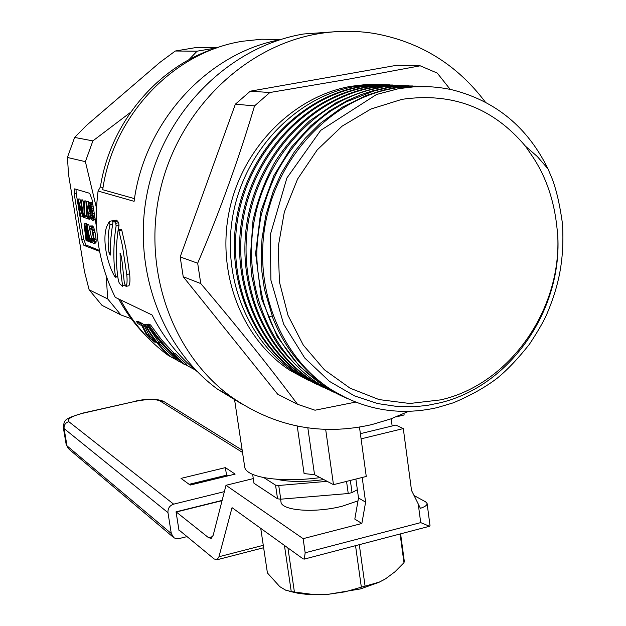 <?xml version="1.0" encoding="UTF-8"?>
<svg xmlns="http://www.w3.org/2000/svg" width="626" height="626" viewBox="0 0 626 626"><rect width="100%" height="100%" fill="white"/><g stroke="black" fill="none" stroke-linecap="round" stroke-linejoin="round"><path stroke-width="0.94" d="M253.28 478.593L225.994 485.291L213.208 535.214L211.267 538.368L208.513 537.664L176.07 511.825L178.911 529.917L214.194 558.979L217.058 559.754L218.959 556.741L232.035 507.663L303.078 558.854L304.299 559.104L305.167 552.789L303.117 538.665L361.867 523.477L354.809 519.103L358.502 497.967L365.607 502.154L361.867 523.477M222.066 500.651L176.297 512.005M355.537 545.669L361.343 587.172L345.161 591.813L328.407 594.277L360.427 588.925L378.808 582.399L384.747 579.308M361.343 587.172L365.083 586.163L359.301 544.683M289.455 591.296L298.43 593.346L306.192 594.277L316.92 594.7L328.407 594.277L311.372 594.246L294.408 592.032L287.921 547.93M284.431 545.418L291.239 591.531L294.408 592.032M291.239 591.531L285.683 590.185L279.799 586.648L267.419 572.97L260.737 528.344M400.092 533.986L403.973 562.711L404.31 561.295L400.609 533.853M403.973 562.711L394.998 571.765L385.42 578.901L379.348 582.078L365.083 586.163M187.041 536.615L178.175 538.79L175.843 538.626L173.778 537.656L171.297 533.532L67.005 445.861L66.199 444.585L68.516 448.795L67.005 445.861L64.087 428.575L63.281 427.362L66.199 444.585M179.396 530.324L178.989 530.425L176.039 511.833L222.128 500.401M224.366 491.645L173.645 504.157C169.615 505.581 167.721 508.414 167.971 512.655L171.297 533.532M189.122 484.321L226.542 475.197L227.371 475.752M225.383 467.622L235.133 474.109L190.163 485.08L181.024 478.381L225.383 467.622L226.542 475.197M242.176 450.149L164.208 401.743L159.896 400.867C155.021 398.879 146.617 399.083 134.692 401.477L83.336 413.144C71.826 416.079 66.974 418.911 68.774 421.642C65.409 422.761 63.844 425.077 64.087 428.575L167.971 512.655M358.002 500.839L342.641 506.082C315.387 513.351 281.238 510.761 280.98 501.841L280.964 501.708M336.17 31.66L303.72 33.976C231.784 45.839 167.33 107.907 148.831 185.617C130.216 263.319 159.56 346.624 217.496 389.145L243.107 404.772M408.668 411.345L390.538 418.99L371.797 424.608C320.95 436.189 273.805 426.713 230.36 396.195C171.414 352.907 141.578 267.912 160.616 188.567C179.537 109.206 245.275 45.823 318.509 33.718C337.351 30.588 355.983 30.51 374.403 33.483C420.179 41.817 457.152 64.681 485.322 102.085M346.546 481.402L348.244 493.523L350.153 493.053L352.031 492.568L350.341 480.447M280.417 39.571L261.676 39.227L242.872 41.206C173.903 51.676 113.165 115.027 102.695 189.717L134.496 198.638M125.051 285.198L122.555 285.714L122.469 286.356L119.48 283.484L118.478 281.105C115.763 265.213 115.614 248.405 118.024 230.681L118.471 229.992L118.885 230.728L122.399 245.674L126.757 274.478C127.375 280.683 127.117 284.65 125.983 286.379L124.363 283.281L122.18 262.443L121.334 256.441L120.176 253.162M118.416 229.985L121.366 229.421L121.78 230.157L118.885 230.728M113.502 220.681L116.428 220.125L113.541 220.688L114.566 221.627L117.461 221.056L118.643 222.723L115.747 223.286L116.107 225.916L119.003 225.352L118.298 230.032M116.428 220.125L117.461 221.056M117.696 275.964L115.458 276.418L115.395 277.216L114.722 276.481C106.451 262.169 102.351 238.929 106.655 226.706L109.386 221.33L109.988 224.937C107.907 232.762 107.578 241.98 109.01 252.599L110.145 255.22L110.356 254.453C110.293 240.259 111.17 233.936 113.024 221.847L113.541 220.688M109.433 221.322L112.359 220.775L112.915 222.48M217.058 47.803L197.08 51.183L188.77 59.853M309.275 380.788L290.37 370.6C242.176 339.48 216.126 273.531 229.312 210.688C242.372 147.846 293.258 96.443 350.85 86.318L366.609 84.455L382.329 84.487M450.219 89.408L437.269 73.085L420.187 65.808L348.854 79.103L269.853 92.515L250.283 91.185L235.376 104.174L254.539 105.896L269.853 92.515M320.77 386.148L301.568 375.796C252.372 344.065 225.704 276.982 238.78 213.13C251.73 149.27 302.945 97.116 360.795 86.842L376.915 84.925L392.979 85.011M315.042 383.48L295.996 373.213C247.121 341.702 220.626 275.135 233.584 211.791C246.417 148.44 297.256 96.717 354.715 86.521L370.717 84.627L386.665 84.706M389.81 84.839L374.747 84.909L359.645 86.74M397.956 88.806L376.484 94.503L398.113 88.798C416.681 85.504 434.906 85.895 452.778 89.972C495.964 101.138 527.702 127.43 547.993 168.856L552.234 178.934C556.467 190.155 559.879 205.085 562.477 223.709C564.629 261.214 558.259 287.381 546.451 315.034C543.102 322.367 537.437 332.101 529.439 344.23C517.992 358.714 507.279 369.997 497.318 378.104C485.635 387.095 470.987 395.327 453.373 402.792L437.222 407.612C399.38 416.118 363.909 410.038 330.802 389.364C279.932 356.499 252.395 286.708 266.081 220.164C279.619 153.613 332.829 99.229 392.713 88.524C399.177 86.936 419.013 85.621 426.142 86.615M429.037 86.724L413.958 86.826L398.84 88.634M422.832 86.427C403.934 86.56 393.425 87.233 391.32 88.43M344.621 397.267C339.699 395.303 333.079 391.735 324.753 386.563C308.626 375.209 297.154 364.645 290.339 354.887C280.878 342.32 273.664 329.722 268.703 317.092L263.609 302.342C259.305 284.439 257.036 268.828 256.816 255.518C256.676 246.261 258.068 233.138 260.979 216.134C265.088 200.156 270.315 185.679 276.645 172.706C290.433 147.102 308.704 126.397 331.475 110.583L346.123 101.913L373.8 91.005L386.125 88.172C388.769 86.771 400.077 86.161 420.046 86.333M415.867 86.091C400.053 85.965 389.716 86.631 384.841 88.07M338.478 394.403L318.822 383.808C268.64 351.405 241.456 282.725 254.892 217.285C268.186 151.828 320.575 98.368 379.63 87.828C383.034 86.411 394.012 85.785 412.565 85.958M409.028 85.762C390.89 85.895 380.639 86.56 378.292 87.75M403.089 85.48L387.51 85.519L371.883 87.421C313.313 97.852 261.41 150.772 248.256 215.571C234.969 280.362 261.942 348.385 311.717 380.514L328.822 389.943M332.492 391.61L312.977 381.093C263.1 348.87 236.119 280.808 249.438 215.837C262.591 150.983 314.667 97.891 373.252 87.499L389.552 85.559L405.797 85.629M326.569 388.856L307.225 378.425C257.709 346.475 230.869 278.867 244.062 214.491C257.122 150.107 308.728 97.531 366.977 87.163L383.214 85.238L399.396 85.324M396.172 85.144L381.25 85.206L366.288 86.975M391.273 88.446L383.253 90.152L366.656 95.308L342.422 107.116L320.168 123.408L305.378 138.127L294.439 151.844L281.301 173.277L273.163 191.399L265.776 215.579L262.02 238.655L261.214 253.021L261.926 271.887L264.43 289.306L273.139 318.869C277.678 328.963 289.392 361.492 329.487 388.762L347.015 398.426M384.708 88.102L373.033 90.747L361.789 94.33L347.25 100.559L329.949 110.599L310.832 125.716L291.403 147.133L273.797 175.695L260.784 211.494L255.611 253.413L261.386 298.258L277.24 336.725L299.103 365.827L323.47 385.968L340.865 395.554M378.245 87.757C367.251 89.737 353.166 94.729 335.99 102.742L309.267 121.186C293.617 136.343 281.888 150.467 274.078 163.55C264.446 181.681 257.419 200.703 252.99 220.626L250.251 258.914L251.871 276.7L257.709 302.507C265.103 321.967 272.459 336.804 279.783 346.992C292.045 362.243 304.635 374.317 317.546 383.214L334.824 392.737M365.623 87.1C307.452 97.437 255.948 149.927 242.904 214.194C229.742 278.453 256.543 345.951 305.989 377.854L323.008 387.236M359.465 86.771C301.693 97.03 250.564 149.09 237.645 212.84C224.593 276.582 251.222 343.549 300.347 375.232L317.249 384.552M557.61 233.451C562.594 308.571 509.963 384.348 440.649 399.873L409.748 403.488L379.051 399.584L350.09 388.19L324.37 369.747L303.274 345.075L287.999 315.347L279.454 282.068L278.187 247.004L284.329 212.034L297.569 179.075L317.186 149.935L342.093 126.178L370.889 109.034L401.994 99.331C452.011 92.147 493.147 107.742 525.394 146.132L531.224 154.583C544.612 173.879 553.008 196.65 556.412 222.887L557.61 233.451C563.298 308.305 511.168 385.819 440.203 402.776L427.417 405.366L414.905 406.689L397.674 406.564L377.65 403.559L354.645 395.945L329.534 381.422L304.737 358.009L283.633 324.119L270.894 280.104L270.346 234.633L286.872 178.027L320.7 130.38L376.484 94.503M91.756 210.61L90.801 206.064M91.067 208.45L89.268 208.802L89.088 207.691L90.887 207.347M89.088 207.691L89.002 206.611L90.801 206.267M89.002 206.611L89.017 205.555L90.418 205.289L90.848 206.142L91.764 210.672L91.294 212.269L90.613 212.042L91.552 211.862M89.017 205.555L89.87 204.78M89.182 204.905L90.434 205.305M90.613 212.042L90.269 211.58L91.693 211.306M90.269 211.58L89.862 210.743L91.654 210.399M89.862 210.743L89.549 209.937L91.341 209.593M89.549 209.937L89.268 208.802M525.394 146.132L537.241 156.445L547.985 168.856M89.252 229.883L89.189 226.761L89.87 225.97L91.263 226.823L92.39 229.312L94.323 240.055L94.221 242.771L93.532 243.53L91.631 241.761L90.621 238.287L92.312 240.994L93.18 241.331L93.673 240.494L92.312 231.01L91.529 228.991L90.222 228.169L89.823 230.094L89.252 229.883M86.271 224.671L87.022 224.945L90.574 242.364L90.003 242.145L87.296 228.819L88.681 241.62L87.93 241.331L85.05 227.989L86.615 240.814L86.059 240.595L84.025 223.865L84.768 224.131L87.773 238.209L86.271 224.671L88.798 224.601L87.022 224.945M89.346 210.923L88.548 207.159L88.782 203.027L90.23 203.481L91.427 206.33L93.188 216.064L93.251 219.241L92.523 220.391L90.927 218.443L90.128 215.727L91.74 218.372L92.546 218.302L92.257 212.59L91.92 213.881L91.013 213.928L89.346 210.923M85.864 201.752L86.435 201.932L88.775 216.314L88.931 213.928L89.252 219.256L88.681 219.061L85.864 201.752L88.227 201.588L86.435 201.932M84.228 215.79L83.594 201.04L84.158 201.22L84.792 215.986L87.624 216.956L87.922 218.795L84.526 217.613L84.228 215.79M80.418 200.046L80.981 200.218L83.782 217.355L82.937 217.065L78.25 201.768L80.629 216.26L80.073 216.064L77.288 199.06L78.109 199.318L82.867 214.976L80.418 200.046L82.749 199.882L80.981 200.218M90.723 226.283L92.515 225.931L89.87 225.97M92.515 225.931L93.055 226.471L91.263 226.823M93.055 226.471L93.556 227.348L91.772 227.7M93.556 227.348L94.182 228.96L92.39 229.312M94.182 228.96L94.62 230.501L92.828 230.853M94.62 230.501L95.011 232.379L93.219 232.731M95.011 232.379L95.911 237.903L94.119 238.256M95.911 237.903L96.114 239.703L94.323 240.055M96.114 239.703L96.154 241.096L94.369 241.448M96.154 241.096L96.013 242.418L94.221 242.771M96.013 242.418L95.739 242.998L93.955 243.35M95.739 242.998L93.532 243.53M91.193 238.506L92.969 238.154L90.621 238.287M92.969 238.154L93.243 239.288L91.466 239.641M93.243 239.288L93.65 240.134L91.873 240.478M93.603 240.744L92.312 240.994M90.52 228.279L89.901 228.404M91.294 228.725L89.737 229.03M91.545 229.03L91.599 229.742L89.823 230.094M91.834 242.113L90.574 242.364M88.798 224.601L89.221 226.682M89.909 230.071L91.552 238.107M89.854 241.393L88.681 241.62M87.773 240.587L86.615 240.814M84.768 224.131L86.537 223.787L84.025 223.865M86.537 223.787L86.709 224.585M89.682 202.957L91.49 202.613L89.205 202.801M91.49 202.613L92.03 203.137L90.23 203.481M92.03 203.137L92.695 204.405L90.895 204.749M93.071 206.017L91.427 206.33M92.695 204.405L92.906 205.023M93.384 207.973L91.92 208.255M93.814 210.626L92.445 210.892M94.236 213.231L92.867 213.497M94.651 215.782L93.188 216.064M94.941 217.543L93.297 217.856M95.074 218.349L95.05 218.897L93.251 219.241M95.05 218.897L94.745 219.836L92.945 220.188M94.745 219.836L92.523 220.391M90.606 215.892L92.398 215.54L90.128 215.727M92.726 216.729L90.981 217.065M92.398 215.54L92.726 216.565M92.718 217.645L91.388 217.903M92.57 218.216L91.74 218.372M92.437 213.787L91.92 213.881M92.452 213.912L91.498 214.092M88.227 201.588L88.571 203.716M89.995 212.48L90.191 213.685M90.668 213.591L88.931 213.928M90.355 216.69L89.408 216.878M90.731 213.654L91.036 215.547M91.06 218.685L89.252 219.256M84.158 201.22L85.942 200.876L83.594 201.04M86.02 202.746L86.568 215.641L84.792 215.986M85.942 200.876L85.981 201.728M88.321 216.823L87.624 216.956M86.568 215.641L88.219 216.205M88.618 218.662L87.922 218.795M84.463 217.222L83.782 217.355M82.749 199.882L83.829 206.478M82.155 214.483L82.382 215.915L80.629 216.26M78.109 199.318L79.878 198.982L77.288 199.06M79.878 198.982L80.684 201.627M76.028 189.271L76.169 193.246L83.72 239.335L85.895 244.969L99.401 250.392M106.264 276.191L107.672 298.884L89.142 289.815L84.471 271.504L68.594 174.897L67.412 157.462L85.394 161.665L96.498 208.153M130.56 112.344L92.891 140.881L74.627 137.438L67.412 157.462M74.627 137.438L86.404 125.474L159.904 62.389L175.296 51.019L197.08 51.183M96.631 227.966L91.936 199.052L89.659 193.301L74.643 188.864L74.165 193.622L81.724 239.727L83.9 245.361L99.581 251.355M89.142 289.815L102.007 305.355L120.951 314.972L131.264 318.712M217.175 47.764L194.999 47.717L175.296 51.019M92.891 140.881L85.394 161.665M107.672 298.884L120.951 314.972M254.539 105.896C238.741 159.074 219.781 211.51 197.675 263.21L180.178 256.942L183.222 276.731L200.774 283.57L197.675 263.21M200.774 283.57C237.144 326.396 269.383 366.625 297.491 404.271L277.694 394.231L183.222 276.731M355.576 402.119L315.019 410.21L297.491 404.271M147.446 324.409C157.431 339.621 169.325 352.72 183.128 363.714L184.936 364.684L173.222 353.612L177.448 358.354L175.178 356.272L164.364 345.192L156.43 335.552L149.168 325.27L147.446 324.409L148.871 324.104L150.592 324.964L161.641 339.926L174.138 353.408M158.01 342.352L177.565 360.733L158.01 342.352L159.528 342.023L160.373 342.461L171.86 353.878M168.543 354.911L172.087 357.673C162.345 349.425 154.012 339.417 147.087 327.648L144.661 324.581C151.664 336.937 159.622 347.047 168.543 354.911M142.877 326.169L141.39 324.072L136.554 321.631L138.033 323.712L141.789 325.622L146.163 334.018L149.677 338.032L154.716 342.109L155.311 342.219L155.115 341.71L152.9 338.862L152.212 338.502L153.323 340.153L151.406 339.151L147.11 334.511L142.877 326.169L144.301 325.864L148.589 334.198L152.478 338.439M115.458 276.418C113.118 260.439 113.337 243.608 116.107 225.916M115.747 223.286L114.566 221.627M122.555 285.714L120.255 267.858L120.106 253.178M250.283 91.185L396.892 65.261L420.187 65.808M235.376 104.174L180.178 256.942M173.222 353.612L174.81 353.26L181.806 359.754L180.155 360.114M184.936 364.684L186.65 364.301L181.806 359.754M149.168 325.27L150.592 324.964M177.181 358.753L176.047 359.003M178.433 361.194L179.701 360.912M158.855 342.79L160.373 342.461M172.486 355.928L173.746 355.654M147.087 327.648L148.519 327.343L146.077 324.276L144.661 324.581M172.087 357.673L173.472 357.368M148.519 327.343L158.832 342.172M136.554 321.631L137.963 321.326L142.806 323.767L144.301 325.864M141.39 324.072L142.806 323.767M147.11 334.511L148.589 334.198M148.229 335.982L149.708 335.669M148.933 336.788L150.42 336.467M150.271 338.134L151.766 337.813M151.406 339.151L152.517 338.909M152.454 339.902L153.112 339.761M152.212 338.502L153.417 338.236M152.9 338.862L153.746 338.674M154.199 340.395L154.935 340.239M155.115 341.71L155.952 341.53M155.311 342.219L156.328 341.999M120.544 299.877C132.595 322.539 148.573 341.107 168.488 355.599L171.446 357.18M323.838 479.586C304.471 482.161 288.758 482.051 276.7 479.266M396.015 416.924L404.13 414.968L403.95 413.559M279.556 39.837C207.128 53.343 144.387 121.921 134.097 201.329L98.086 191.04L100.395 186.931L103.016 187.659M98.086 191.04C93.172 228.999 98.892 264.43 115.262 297.342L152.048 314.98C163.472 337.492 178.559 356.39 197.307 371.664M109.988 224.937L112.594 224.429M112.171 227.191L110.966 237.661M109.01 252.599L110.34 252.333M118.643 222.723L119.003 225.352M121.78 230.157L125.904 248.436L129.629 273.891C130.247 280.088 129.989 284.055 128.854 285.785L125.983 286.379M119.887 253.89L120.638 253.741M100.395 186.931C110.434 121.843 158.934 65.002 218.083 47.482M146.883 336.702C135.764 325.684 126.366 313.11 118.674 298.985M263.867 477.646L275.542 485.134L277.561 498.82L253.984 483.264L252.654 474.391M277.561 498.82L280.745 499.188L278.726 485.486L327.155 481.339M275.542 485.134L278.726 485.486M244.641 466.542L244.672 466.746C245.47 477.45 280.245 482.951 320.129 477.638M325.669 429.397L333.478 484.665L314.542 474.696L304.087 473.577L297.233 426.079M280.745 499.188L348.244 493.523M352.031 492.568L357.36 489.72M359.473 427.12L366.265 476.464L333.478 484.665M414.06 495.534L425.672 501.872L427.104 503.5C427.182 505.229 424.944 506.825 420.406 508.304L411.525 490.455L403.3 428.583L395.859 425.077L360.373 433.677M403.3 428.583L361.085 438.849M362.196 477.482L365.607 502.154M355.881 479.062L358.502 497.967M189.639 484.696L226.025 475.823L228.615 475.697M418.231 503.875L420.711 522.616L429.506 526.27L430.007 525.582L427.104 503.5M225.994 485.291L303.117 538.665M69.142 449.319L173.073 537.061M159.896 400.867L242.512 452.418M173.645 504.157L68.774 421.642M83.047 413.035L134.692 401.477M63.281 427.362C64.572 419.858 63.116 419.193 82.953 413.058L83.336 413.144M272.013 315.989L268.703 317.092M74.165 193.622L76.169 193.246M81.724 239.727L83.72 239.335M83.9 245.361L85.895 244.969M99.119 251.519L99.511 251.441M126.757 274.478L129.629 273.891M307.843 427.887L314.542 474.696M420.711 522.616L305.167 552.789M208.513 537.664L212.754 536.592M263.28 545.316L218.959 556.741M298.43 593.346L292.475 591.742M378.808 582.399L379.348 582.078M163.441 401.274C156.14 398.527 146.445 398.559 134.371 401.376M392.142 425.977L391.18 418.763M330.802 389.372L329.487 388.762M324.753 386.563L323.47 385.968M318.822 383.808L317.546 383.214M312.977 381.093L311.717 380.514M307.225 378.425L305.989 377.854M301.568 375.796L300.347 375.232M295.996 373.213L290.37 370.6M115.395 277.216L117.798 276.723M195.202 369.919L185.288 364.606M182.127 362.908L178.778 361.116M176.579 359.934L172.283 357.634M217.496 389.145L230.36 396.195M244.672 466.746L234.5 399.161M280.98 501.841L280.589 499.172M429.506 526.27L304.299 559.104M263.64 547.727L217.058 559.754"/></g></svg>
